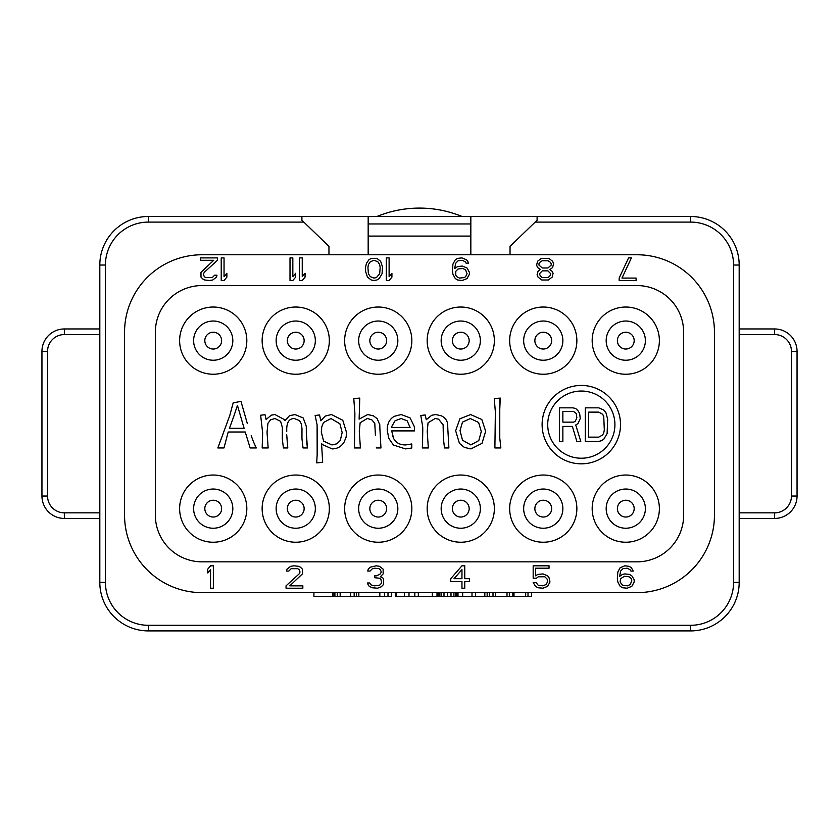 <?xml version="1.0" encoding="UTF-8"?>
<svg xmlns="http://www.w3.org/2000/svg" width="839" height="839" viewBox="0 0 839 839"><rect width="100%" height="100%" fill="white"/><g stroke="black" fill="none" stroke-linecap="round" stroke-linejoin="round"><path stroke-width="1.26" d="M99.82 582.371L99.82 265.03A48.536 48.536 0 0 1 148.356 216.493L690.644 216.493A48.536 48.536 0 0 1 739.18 265.03L739.18 582.371A48.536 48.536 0 0 1 690.644 630.907L148.356 630.907A48.536 48.536 0 0 1 99.82 582.371L105.42 582.371L105.42 265.03L99.82 265.03M537.107 216.493L537.107 220.227L510.039 246.362L510.039 254.762M636.979 254.762L202.021 254.762A77.471 77.471 0 0 0 124.55 332.234L124.55 515.167A77.471 77.471 0 0 0 202.021 592.638L636.979 592.638A77.471 77.471 0 0 0 714.45 515.167L714.45 332.234A77.471 77.471 0 0 0 636.979 254.762M368.164 216.493L368.164 254.762M328.961 254.762L328.961 246.362L301.893 220.227L301.893 216.493M470.836 236.095L368.164 236.095M470.836 216.493L470.836 254.762M99.82 518.439L64.351 518.439A22.401 22.401 0 0 1 41.95 496.038L41.95 351.363A22.401 22.401 0 0 1 64.351 328.961L99.82 328.961M739.18 328.961L774.649 328.961A22.401 22.401 0 0 1 797.05 351.363L797.05 496.038A22.401 22.401 0 0 1 774.649 518.439L739.18 518.439M636.979 561.836L202.021 561.836A46.669 46.669 0 0 1 155.351 515.167L155.351 332.234A46.669 46.669 0 0 1 202.021 285.564L636.979 285.564A46.669 46.669 0 0 1 683.649 332.234L683.649 515.167A46.669 46.669 0 0 1 636.979 561.836M395.578 592.638L395.578 596.372L514.003 596.372L514.003 592.638M514.003 596.372L525.675 596.372L525.675 592.638M525.675 596.372L528.004 596.372L528.004 592.638M528.004 596.372L531.507 596.372L531.507 592.638M489.504 596.372L489.504 592.638M493.007 596.372L493.007 592.638M495.335 596.372L495.335 592.638M507.008 596.372L507.008 592.638M509.336 596.372L509.336 592.638M512.839 596.372L512.839 592.638M462.667 596.372L462.667 592.638M472 596.372L472 592.638M475.503 596.372L475.503 592.638M484.837 596.372L484.837 592.638M458 596.372L458 592.638M437.004 596.372L437.004 592.638M437.58 596.372L437.58 592.638M438.168 596.372L438.168 592.638M439.332 596.372L439.332 592.638M441.083 596.372L441.083 592.638M443.999 596.372L443.999 592.638M447.502 596.372L447.502 592.638M451.004 596.372L451.004 592.638M453.92 596.372L453.92 592.638M455.671 596.372L455.671 592.638M456.836 596.372L456.836 592.638M457.423 596.372L457.423 592.638M409.002 596.372L409.002 592.638M414.833 596.372L414.833 592.638M418.336 596.372L418.336 592.638M432.337 596.372L432.337 592.638M396.165 596.372L396.165 592.638M404.335 596.372L404.335 592.638M313.912 592.638L313.912 596.372L384.503 596.372L384.503 592.638M384.503 596.372L387.996 596.372L387.996 592.638M387.996 596.372L391.498 596.372L391.498 592.638M379.836 596.372L379.836 592.638M358.83 596.372L358.83 592.638M332.58 596.372L332.58 592.638M333.167 596.372L333.167 592.638M334.908 596.372L334.908 592.638M337.247 596.372L337.247 592.638M340.162 596.372L340.162 592.638M350.66 596.372L350.66 592.638M354.163 596.372L354.163 592.638M487.165 596.372L487.165 592.638M356.502 596.372L356.502 592.638M543.263 542.235A33.602 33.602 0 0 0 576.865 508.633A33.602 33.602 0 0 0 543.263 475.031A33.602 33.602 0 0 0 509.661 508.633A33.602 33.602 0 0 0 543.263 542.235M460.758 542.235A33.602 33.602 0 0 0 494.36 508.633A33.602 33.602 0 0 0 460.758 475.031A33.602 33.602 0 0 0 427.156 508.633A33.602 33.602 0 0 0 460.758 542.235M378.242 542.235A33.602 33.602 0 0 0 411.844 508.633A33.602 33.602 0 0 0 378.242 475.031A33.602 33.602 0 0 0 344.64 508.633A33.602 33.602 0 0 0 378.242 542.235M295.737 542.235A33.602 33.602 0 0 0 329.339 508.633A33.602 33.602 0 0 0 295.737 475.031A33.602 33.602 0 0 0 262.135 508.633A33.602 33.602 0 0 0 295.737 542.235M213.221 542.235A33.602 33.602 0 0 0 246.823 508.633A33.602 33.602 0 0 0 213.221 475.031A33.602 33.602 0 0 0 179.619 508.633A33.602 33.602 0 0 0 213.221 542.235M625.779 374.236A33.602 33.602 0 0 0 659.381 340.634A33.602 33.602 0 0 0 625.779 307.032A33.602 33.602 0 0 0 592.177 340.634A33.602 33.602 0 0 0 625.779 374.236M543.263 374.236A33.602 33.602 0 0 0 576.865 340.634A33.602 33.602 0 0 0 543.263 307.032A33.602 33.602 0 0 0 509.661 340.634A33.602 33.602 0 0 0 543.263 374.236M460.758 374.236A33.602 33.602 0 0 0 494.36 340.634A33.602 33.602 0 0 0 460.758 307.032A33.602 33.602 0 0 0 427.156 340.634A33.602 33.602 0 0 0 460.758 374.236M378.242 374.236A33.602 33.602 0 0 0 411.844 340.634A33.602 33.602 0 0 0 378.242 307.032A33.602 33.602 0 0 0 344.64 340.634A33.602 33.602 0 0 0 378.242 374.236M295.737 374.236A33.602 33.602 0 0 0 329.339 340.634A33.602 33.602 0 0 0 295.737 307.032A33.602 33.602 0 0 0 262.135 340.634A33.602 33.602 0 0 0 295.737 374.236M213.221 374.236A33.602 33.602 0 0 0 246.823 340.634A33.602 33.602 0 0 0 213.221 307.032A33.602 33.602 0 0 0 179.619 340.634A33.602 33.602 0 0 0 213.221 374.236M256.252 447.963L254.332 443.716L256.252 447.963L250.148 447.963L245.24 432.001L228.198 432.001L223.982 447.963L217.836 447.963L229.802 415.441L233.137 402.972L240.95 401.304L247.285 423.433M280.604 421.314L282.386 427.565L280.604 421.314L274.898 418.525L270.619 419.815L267.935 423.307L267.033 432.253L268.155 447.963L262.177 447.963L262.649 432.819L260.635 415.221L265.04 414.718L266.11 419.531L271.28 415.148L274.93 414.539L284.253 419.5L284.977 420.633L289.476 415.693L295.055 414.571L303.225 417.969L306.287 426.369L306.361 438.996L307.336 447.365L306.392 433.102M282.303 438.839L282.386 427.565L282.303 438.839L283.404 447.963L287.808 447.963L286.707 434.612L287.651 447.051M286.728 431.676L286.739 428.729C286.928 421.954 289.445 418.556 294.3 418.514L299.575 420.643L301.442 424.125L301.977 428.635L301.442 424.125M301.956 438.619L301.977 428.635L301.946 438.619L303.047 447.963L307.462 447.963L307.336 447.365M317.152 428.792L317.163 454.644L317.1 424.922L315.139 415.473L319.554 414.969L320.813 420.759L325.28 416.071L331.457 414.529L342.773 420.245L346.57 432.63L346.098 437.171L344.147 442.017C341.368 446.568 337.351 448.865 332.087 448.907L322.323 444.502L321.568 443.527L322.669 462.362L316.691 462.866L317.163 454.644M379.794 424.891L379.857 428.068L379.794 424.891L377.193 418.661L373.365 415.829L367.702 414.539L359.134 419.154L359.763 398.085L353.785 398.588L354.887 413.302L354.415 447.963L360.392 447.963L359.291 431.34L360.141 422.741L367.23 418.493L371.792 419.783L374.771 423.349L375.432 435.546M379.805 424.933L379.574 423.422M391.666 430.9L393.68 438.545C395.977 442.803 399.92 444.943 405.489 444.943L411.792 443.967L411.792 448.026L405.394 448.896L393.376 444.995L388.761 438.283L387.219 430.145C387.188 423.685 389.527 419.091 394.246 416.343L401.178 414.529L410.114 417.927L414.319 426.59L414.497 430.9L391.666 430.9L391.729 431.624M393.68 438.545L392.264 434.948M447.722 424.891L447.785 428.1L447.722 424.891C447.365 420.664 445.236 417.644 441.324 415.819L435.756 414.529L431.718 415.263L426.275 419.72L425.205 414.969L420.79 415.473L422.741 426.999L422.552 442.961L422.772 429.463M427.229 431.34L428.058 422.772L427.219 431.34L428.32 447.963L422.332 447.963L422.552 442.961M447.732 424.933L447.397 422.887M499.771 438.115L499.771 409.484L499.771 438.115L500.873 447.963L494.895 447.963L495.367 411.97L494.265 398.588L500.243 398.085L499.771 409.484L499.855 399.479M625.779 542.235A33.602 33.602 0 0 0 659.381 508.633A33.602 33.602 0 0 0 625.779 475.031A33.602 33.602 0 0 0 592.177 508.633A33.602 33.602 0 0 0 625.779 542.235M625.779 500.233A8.4 8.4 0 0 0 617.378 508.633A8.4 8.4 0 0 0 625.779 517.034A8.4 8.4 0 0 0 634.179 508.633A8.4 8.4 0 0 0 625.779 500.233M543.263 500.233A8.4 8.4 0 0 0 534.863 508.633A8.4 8.4 0 0 0 543.263 517.034A8.4 8.4 0 0 0 551.663 508.633A8.4 8.4 0 0 0 543.263 500.233M460.758 500.233A8.4 8.4 0 0 0 452.357 508.633A8.4 8.4 0 0 0 460.758 517.034A8.4 8.4 0 0 0 469.158 508.633A8.4 8.4 0 0 0 460.758 500.233M378.242 500.233A8.4 8.4 0 0 0 369.842 508.633A8.4 8.4 0 0 0 378.242 517.034A8.4 8.4 0 0 0 386.643 508.633A8.4 8.4 0 0 0 378.242 500.233M295.737 500.233A8.4 8.4 0 0 0 287.337 508.633A8.4 8.4 0 0 0 295.737 517.034A8.4 8.4 0 0 0 304.138 508.633A8.4 8.4 0 0 0 295.737 500.233M213.221 500.233A8.4 8.4 0 0 0 204.821 508.633A8.4 8.4 0 0 0 213.221 517.034A8.4 8.4 0 0 0 221.622 508.633A8.4 8.4 0 0 0 213.221 500.233M625.779 332.234A8.4 8.4 0 0 0 617.378 340.634A8.4 8.4 0 0 0 625.779 349.034A8.4 8.4 0 0 0 634.179 340.634A8.4 8.4 0 0 0 625.779 332.234M543.263 332.234A8.4 8.4 0 0 0 534.863 340.634A8.4 8.4 0 0 0 543.263 349.034A8.4 8.4 0 0 0 551.663 340.634A8.4 8.4 0 0 0 543.263 332.234M460.758 332.234A8.4 8.4 0 0 0 452.357 340.634A8.4 8.4 0 0 0 460.758 349.034A8.4 8.4 0 0 0 469.158 340.634A8.4 8.4 0 0 0 460.758 332.234M378.242 332.234A8.4 8.4 0 0 0 369.842 340.634A8.4 8.4 0 0 0 378.242 349.034A8.4 8.4 0 0 0 386.643 340.634A8.4 8.4 0 0 0 378.242 332.234M295.737 332.234A8.4 8.4 0 0 0 287.337 340.634A8.4 8.4 0 0 0 295.737 349.034A8.4 8.4 0 0 0 304.138 340.634A8.4 8.4 0 0 0 295.737 332.234M213.221 332.234A8.4 8.4 0 0 0 204.821 340.634A8.4 8.4 0 0 0 213.221 349.034A8.4 8.4 0 0 0 221.622 340.634A8.4 8.4 0 0 0 213.221 332.234M251.218 435.525A88.892 88.892 0 0 0 254.332 443.716M233.777 416.385L229.425 428.32L244.128 428.32L237.427 405.363L233.777 416.385M542.109 424.628A39.202 39.202 0 0 1 581.312 385.437A39.202 39.202 0 0 1 620.514 424.628A39.202 39.202 0 0 1 581.312 463.831A39.202 39.202 0 0 1 542.109 424.628M547.71 424.628A33.602 33.602 0 0 0 581.312 458.23A33.602 33.602 0 0 0 614.914 424.628A33.602 33.602 0 0 0 581.312 391.037A33.602 33.602 0 0 0 547.71 424.628M572.387 426.422L562.864 426.422L562.864 441.429L559.508 441.429L559.508 407.838L572.943 407.838L575.743 408.551L577.987 410.691L579.665 413.554L580.231 418.556L577.987 423.559L575.743 424.995L580.787 441.429L576.865 441.429L572.387 426.422M562.864 422.132L573.509 422.132L575.187 421.419L576.865 417.843L576.309 413.554L573.509 411.404L562.864 411.404L562.864 422.132M585.265 407.838L598.71 407.838L603.744 409.977L605.989 412.84L607.667 419.269L607.111 433.574L603.744 439.29L601.511 440.716L598.71 441.429L585.265 441.429L585.265 407.838M598.71 412.127L588.632 412.127L588.632 437.14L598.71 437.14L602.633 435.001L603.744 432.851L604.311 429.998L603.744 416.417L602.633 414.267L598.71 412.127M321.757 426.936L321.316 432.127L323.623 441.146L331.961 444.953L336.869 443.81L340.277 440.475L342.165 432.505L339.91 423.821L330.986 418.535L323.455 422.541L321.757 426.936M379.857 428.068L380.958 447.963L376.554 447.963L376.365 447.271M391.792 426.432L391.635 427.439L410.082 427.439L407.188 420.832L401.147 418.504L395.064 420.79L391.792 426.432M447.785 428.1L448.886 447.963L444.471 447.963L443.37 438.241L443.118 424.796L438.556 419.154L435.126 418.504L428.058 422.772M455.64 430.711L459.908 418.776L470.585 414.56L481.806 419.49L485.666 431.277L481.985 443.37L470.931 448.917L464.387 447.418L459.405 443.296L455.64 430.711M462.478 422.143L460.034 430.585L462.499 440.202L470.836 444.932L478.796 440.59L481.282 431.529L478.629 422.499L470.364 418.546L462.478 422.143M213.358 565.811L213.358 588.212L210.558 588.212L210.558 569.629L207.757 572.964L207.757 569.157L210.558 565.811L213.358 565.811M286.047 588.212L286.047 585.832L299.114 573.918L300.047 572.009L299.114 569.629L297.719 568.674L291.185 568.674L288.847 571.055L286.519 571.055L286.98 569.157L290.714 566.294L293.986 565.811L298.653 566.294L300.519 567.248L302.386 569.157L302.386 573.918L289.78 585.832L302.848 585.832L302.848 588.212L286.047 588.212M383.622 584.405L381.284 586.786L377.55 588.212L371.95 587.74L368.688 585.832L367.283 582.979L369.621 582.979L371.016 584.877L374.288 585.832L379.417 585.36L381.755 582.979L380.822 579.162L379.417 578.207L374.75 577.735L374.75 575.827L376.617 575.827L380.35 573.918L381.284 572.009L380.35 569.629L378.955 568.674L374.75 568.202L372.422 568.674L370.083 571.055L367.755 571.055L368.216 569.157L370.083 567.248L376.155 565.811L379.417 566.294L383.15 569.157L383.15 573.918L380.35 576.781L382.689 577.735L383.622 579.162L383.622 584.405M450.753 578.679L461.953 565.811L464.754 565.811L464.754 578.679L469.421 578.679L469.421 581.542L464.754 581.542L464.754 588.212L461.953 588.212L461.953 581.542L450.753 581.542L450.753 578.679M461.953 569.629L454.014 578.679L461.953 578.679L461.953 569.629M538.313 576.781L536.446 578.207L533.174 578.207L533.174 565.811L549.042 565.811L549.042 568.202L535.513 568.202L535.513 575.827L537.841 574.39L542.98 573.918L547.647 575.827L549.042 577.735L549.975 582.025L547.647 586.314L542.98 588.212L537.841 587.74L535.513 586.314L533.174 582.497L535.974 582.497L538.313 585.36L542.98 585.832L546.241 584.405L547.647 581.542L547.175 579.162L544.847 576.781L538.313 576.781M631.819 575.827L634.158 579.634L634.158 582.025L631.819 586.314L627.153 588.212L622.486 587.74L620.157 586.314L617.819 582.025L617.357 578.679L617.819 572.009L620.157 567.72L624.824 565.811L629.019 566.294L631.358 567.72L633.225 571.055L630.886 571.055L629.953 569.629L627.153 568.202L622.958 568.674L620.619 571.055L619.685 576.299L622.486 574.39L624.824 573.918L629.491 574.39L631.819 575.827M631.819 580.116L631.358 578.679L629.019 576.781L624.352 576.299L620.619 578.679L620.157 581.542L621.552 584.405L622.958 585.36L627.624 585.832L630.425 584.405L631.819 580.116M619.161 280.488L619.161 278.076L628.568 257.898L631.389 257.898L621.982 278.076L636.098 278.076L636.098 280.488L619.161 280.488M550.751 268.952L549.807 269.434L552.156 271.354L553.1 273.273L552.156 277.122L548.391 280.006L541.805 280.006L538.04 277.122L537.096 274.72L538.04 271.354L540.389 269.434L537.568 267.505L536.624 265.103L537.568 261.265L541.333 258.381L548.863 258.381L552.628 261.265L553.572 263.666L552.628 267.505L550.751 268.952M547.919 260.782L542.277 260.782L540.389 261.737L538.984 263.666L538.984 265.103L542.277 267.987L547.919 267.987L551.213 265.103L551.213 263.666L549.807 261.737L547.919 260.782M542.277 277.604L547.919 277.604L549.807 276.157L550.751 273.755L547.919 270.871L542.277 270.871L539.456 273.755L540.389 276.157L542.277 277.604M467.984 261.737L468.456 263.184L466.106 263.184L465.163 261.737L462.341 260.3L458.104 260.782L455.755 263.184L454.811 267.505L454.811 268.47L457.633 266.55L462.341 266.068L467.05 267.987L469.4 272.318L469.4 274.238L467.05 278.558L462.341 280.488L457.633 280.006L455.283 278.558L452.924 274.238L452.462 270.871L452.924 264.138L455.283 259.817L457.633 258.381L461.87 257.898L466.578 259.817L467.984 261.737M455.755 271.354L455.755 275.192L456.689 276.639L459.52 278.076L464.219 277.604L465.635 276.639L467.05 273.755L465.635 269.906L462.813 268.47L458.104 268.952L455.755 271.354M386.286 280.488L386.286 257.898L389.107 257.898L389.107 276.639L391.928 273.273L391.928 277.122L389.107 280.488L386.286 280.488M382.521 267.022L382.049 273.755L379.218 278.558L376.868 280.006L374.047 280.488L371.226 280.006L367.461 277.122L365.573 271.354L365.573 267.022L366.517 263.184L368.866 259.817L371.226 258.381L376.868 258.381L380.633 261.265L382.521 267.022M379.689 273.755L380.161 267.505L379.689 264.621L377.812 261.737L374.047 260.3L370.282 261.737L368.394 264.621L367.933 267.505L368.394 273.755L370.282 276.639L374.047 278.076L376.396 277.604L379.689 273.755M299.418 280.488L299.418 257.898L302.25 257.898L302.25 276.639L305.071 273.273L305.071 277.122L302.25 280.488L299.418 280.488M290.011 280.488L290.011 257.898L292.832 257.898L292.832 276.639L295.653 273.273L295.653 277.122L292.832 280.488L290.011 280.488M221.223 280.488L221.223 257.898L224.044 257.898L224.044 276.639L226.866 273.273L226.866 277.122L224.044 280.488L221.223 280.488M217.458 257.898L217.458 260.3L204.286 272.318L203.342 274.238L204.286 276.639L205.691 277.604L212.277 277.604L214.637 275.192L216.986 275.192L216.514 277.122L212.749 280.006L209.456 280.488L204.758 280.006L202.87 279.041L200.993 277.122L200.993 272.318L213.693 260.3L200.521 260.3L200.521 257.898L217.458 257.898M376.942 216.493A112.007 112.007 0 0 1 462.058 216.493M105.42 582.371A42.936 42.936 0 0 0 148.356 625.307L690.644 625.307A42.936 42.936 0 0 0 733.58 582.371L733.58 265.03A42.936 42.936 0 0 0 690.644 222.094L535.177 222.094M105.42 265.03A42.936 42.936 0 0 1 148.356 222.094L303.823 222.094M690.644 222.094L690.644 216.493M470.836 223.961L368.164 223.961M148.356 216.493L148.356 222.094M41.95 351.363A22.401 22.401 0 0 1 64.351 328.961L64.351 334.562A16.801 16.801 0 0 0 47.55 351.363L41.95 351.363M99.82 334.562L64.351 334.562M47.55 351.363L47.55 496.038A16.801 16.801 0 0 0 64.351 512.839L99.82 512.839M64.351 512.839L64.351 518.439A22.401 22.401 0 0 1 41.95 496.038L47.55 496.038M733.58 582.371L739.18 582.371M739.18 265.03L733.58 265.03M690.644 630.907L690.644 625.307M148.356 625.307L148.356 630.907M739.18 334.562L774.649 334.562L774.649 328.961A22.401 22.401 0 0 1 797.05 351.363L791.45 351.363L791.45 496.038L797.05 496.038M791.45 496.038A16.801 16.801 0 0 1 774.649 512.839L774.649 518.439M739.18 512.839L774.649 512.839M774.649 334.562A16.801 16.801 0 0 1 791.45 351.363M625.779 489.032A19.601 19.601 0 0 1 645.38 508.633A19.601 19.601 0 0 1 625.779 528.234A19.601 19.601 0 0 1 606.178 508.633A19.601 19.601 0 0 1 625.779 489.032M543.263 489.032A19.601 19.601 0 0 1 562.864 508.633A19.601 19.601 0 0 1 543.263 528.234A19.601 19.601 0 0 1 523.662 508.633A19.601 19.601 0 0 1 543.263 489.032M460.758 489.032A19.601 19.601 0 0 1 480.359 508.633A19.601 19.601 0 0 1 460.758 528.234A19.601 19.601 0 0 1 441.157 508.633A19.601 19.601 0 0 1 460.758 489.032M378.242 489.032A19.601 19.601 0 0 1 397.843 508.633A19.601 19.601 0 0 1 378.242 528.234A19.601 19.601 0 0 1 358.641 508.633A19.601 19.601 0 0 1 378.242 489.032M295.737 489.032A19.601 19.601 0 0 1 315.338 508.633A19.601 19.601 0 0 1 295.737 528.234A19.601 19.601 0 0 1 276.136 508.633A19.601 19.601 0 0 1 295.737 489.032M213.221 489.032A19.601 19.601 0 0 1 232.823 508.633A19.601 19.601 0 0 1 213.221 528.234A19.601 19.601 0 0 1 193.62 508.633A19.601 19.601 0 0 1 213.221 489.032M625.779 321.033A19.601 19.601 0 0 1 645.38 340.634A19.601 19.601 0 0 1 625.779 360.235A19.601 19.601 0 0 1 606.178 340.634A19.601 19.601 0 0 1 625.779 321.033M543.263 321.033A19.601 19.601 0 0 1 562.864 340.634A19.601 19.601 0 0 1 543.263 360.235A19.601 19.601 0 0 1 523.662 340.634A19.601 19.601 0 0 1 543.263 321.033M460.758 321.033A19.601 19.601 0 0 1 480.359 340.634A19.601 19.601 0 0 1 460.758 360.235A19.601 19.601 0 0 1 441.157 340.634A19.601 19.601 0 0 1 460.758 321.033M378.242 321.033A19.601 19.601 0 0 1 397.843 340.634A19.601 19.601 0 0 1 378.242 360.235A19.601 19.601 0 0 1 358.641 340.634A19.601 19.601 0 0 1 378.242 321.033M295.737 321.033A19.601 19.601 0 0 1 315.338 340.634A19.601 19.601 0 0 1 295.737 360.235A19.601 19.601 0 0 1 276.136 340.634A19.601 19.601 0 0 1 295.737 321.033M213.221 321.033A19.601 19.601 0 0 1 232.823 340.634A19.601 19.601 0 0 1 213.221 360.235A19.601 19.601 0 0 1 193.62 340.634A19.601 19.601 0 0 1 213.221 321.033"/></g></svg>
